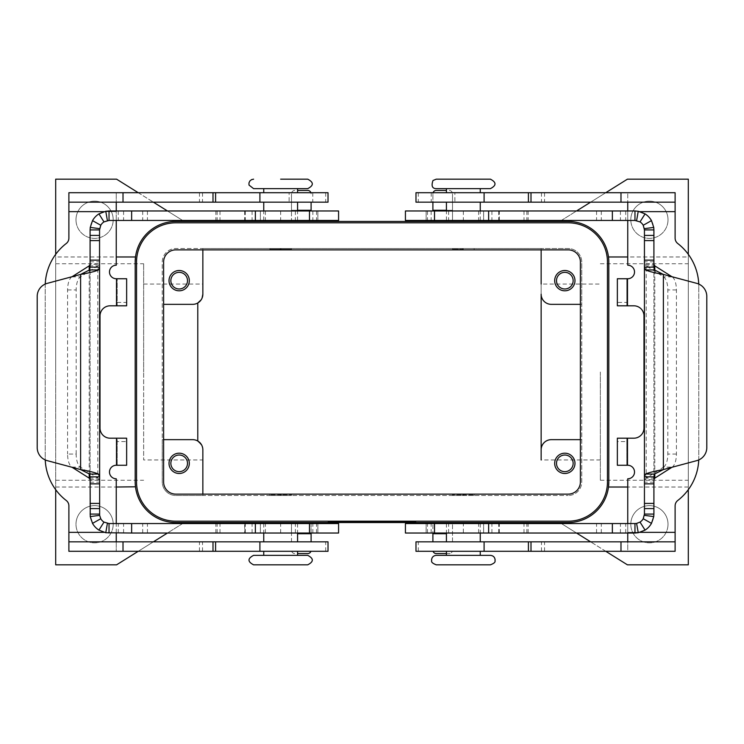 <?xml version="1.0" encoding="UTF-8"?>
<svg xmlns="http://www.w3.org/2000/svg" width="744" height="744" viewBox="0 0 744 744"><rect width="100%" height="100%" fill="white"/><g stroke="black" fill="none" stroke-linecap="round" stroke-linejoin="round"><path stroke-width="0.56" stroke-dasharray="3.72 2.79" d="M490.408 188.641L436.272 188.641M490.408 179.174L436.272 179.174M490.408 555.359L436.272 555.359M253.592 188.641L307.728 188.641M253.592 564.826L307.728 564.826M253.592 555.359L307.728 555.359M325.705 192.705L325.705 202.173L328.02 202.173L328.02 192.705L68.885 192.705L68.885 238.145A6.77 6.77 0 0 1 66.253 243.502A54.126 54.126 0 0 0 45.207 286.347L45.207 457.653L45.207 286.347A54.126 54.126 0 0 1 45.254 284.059M325.705 202.173L116.25 202.173L116.25 192.705L116.25 265.208A6.77 6.77 0 0 0 109.48 271.978A6.77 6.77 0 0 0 116.25 278.74L126.647 278.74L126.647 305.803L117.18 305.803L117.18 278.74L117.18 305.803L110.159 305.803A10.146 10.146 0 0 0 100.012 315.958L100.012 428.042A10.146 10.146 0 0 0 110.159 438.197L126.647 438.197L126.647 465.26L116.25 465.26A6.77 6.77 0 0 0 109.48 472.022A6.77 6.77 0 0 0 116.25 478.792L116.25 551.295L116.25 541.827L68.885 541.827M289.118 192.705L312.796 192.705L289.118 192.705L289.118 202.173L312.796 202.173L289.118 202.173M312.796 192.705L312.796 202.173M454.882 192.705L431.204 192.705L454.882 192.705L454.882 202.173L431.204 202.173L454.882 202.173M431.204 192.705L431.204 202.173M75.99 219.768A18.609 18.609 0 0 1 94.6 201.159A18.609 18.609 0 0 1 113.2 219.768A18.609 18.609 0 0 0 94.6 201.159A18.609 18.609 0 0 0 75.99 219.768A18.609 18.609 0 0 0 94.6 238.378A18.609 18.609 0 0 0 113.2 219.768A18.609 18.609 0 0 1 94.6 238.378A18.609 18.609 0 0 1 75.99 219.768M113.2 524.232A18.609 18.609 0 0 0 94.6 505.622A18.609 18.609 0 0 0 75.99 524.232A18.609 18.609 0 0 1 94.6 505.622A18.609 18.609 0 0 1 113.2 524.232A18.609 18.609 0 0 1 94.6 542.841A18.609 18.609 0 0 1 75.99 524.232A18.609 18.609 0 0 0 94.6 542.841A18.609 18.609 0 0 0 113.2 524.232M668.01 524.232A18.609 18.609 0 0 0 649.4 505.622A18.609 18.609 0 0 0 630.8 524.232A18.609 18.609 0 0 1 649.4 505.622A18.609 18.609 0 0 1 668.01 524.232A18.609 18.609 0 0 1 649.4 542.841A18.609 18.609 0 0 1 630.8 524.232A18.609 18.609 0 0 0 649.4 542.841A18.609 18.609 0 0 0 668.01 524.232M668.01 219.768A18.609 18.609 0 0 0 649.4 201.159A18.609 18.609 0 0 0 630.8 219.768A18.609 18.609 0 0 1 649.4 201.159A18.609 18.609 0 0 1 668.01 219.768A18.609 18.609 0 0 1 649.4 238.378A18.609 18.609 0 0 1 630.8 219.768A18.609 18.609 0 0 0 649.4 238.378A18.609 18.609 0 0 0 668.01 219.768M325.705 551.295L325.705 541.827L328.02 541.827L328.02 551.295L68.885 551.295L68.885 505.855A6.77 6.77 0 0 0 66.253 500.498A54.126 54.126 0 0 1 45.207 457.653A54.126 54.126 0 0 0 45.254 459.941M463.345 249.203L452.51 249.203L463.345 249.203M462.666 249.203L463.345 248.524L452.51 248.524L474.17 248.524L463.345 248.524L464.014 249.203M463.345 202.173L446.428 202.173L463.345 202.173M480.252 220.782L446.428 220.782M463.345 192.705L446.428 192.705L463.345 192.705M463.345 221.461L453.189 221.461L463.345 221.461M462.666 494.797L474.17 494.797L462.666 494.797L463.345 495.476L452.51 495.476L474.17 495.476L463.345 495.476L464.014 494.797L452.51 494.797L464.014 494.797M480.252 523.218L446.428 523.218M463.345 541.827L446.428 541.827L463.345 541.827M463.345 551.295L446.428 551.295L463.345 551.295M463.345 522.539L453.189 522.539L463.345 522.539M279.986 249.203L269.83 249.203L280.655 249.203L279.986 249.203L280.655 248.524L291.49 248.524L269.83 248.524L280.655 248.524L281.334 249.203L280.655 249.203L291.49 249.203L281.334 249.203M263.748 220.782L297.572 220.782M280.655 202.173L297.572 202.173L280.655 202.173M280.655 192.705L297.572 192.705L280.655 192.705M280.655 221.461L290.811 221.461L280.655 221.461M281.334 494.797L269.83 494.797L281.334 494.797L280.655 495.476L291.49 495.476L269.83 495.476L280.655 495.476L279.986 494.797L291.49 494.797L279.986 494.797M263.748 523.218L297.572 523.218M280.655 541.827L297.572 541.827L280.655 541.827M280.655 551.295L297.572 551.295L280.655 551.295M280.655 522.539L290.811 522.539L280.655 522.539M556.503 280.655A8.323 8.323 0 0 1 564.826 272.341A8.323 8.323 0 0 1 573.15 280.655A8.323 8.323 0 0 1 564.826 288.979A8.323 8.323 0 0 1 556.503 280.655M554.68 280.655A10.146 10.146 0 0 0 564.826 290.811A10.146 10.146 0 0 0 574.982 280.655A10.146 10.146 0 0 0 564.826 270.509A10.146 10.146 0 0 0 554.68 280.655M187.497 463.345A8.323 8.323 0 0 1 179.174 471.659A8.323 8.323 0 0 1 170.85 463.345A8.323 8.323 0 0 1 179.174 455.021A8.323 8.323 0 0 1 187.497 463.345M189.32 463.345A10.146 10.146 0 0 0 179.174 453.189A10.146 10.146 0 0 0 169.018 463.345A10.146 10.146 0 0 0 179.174 473.491A10.146 10.146 0 0 0 189.32 463.345M170.85 280.655A8.323 8.323 0 0 1 179.174 272.341A8.323 8.323 0 0 1 187.497 280.655A8.323 8.323 0 0 1 179.174 288.979A8.323 8.323 0 0 1 170.85 280.655M189.32 280.655A10.146 10.146 0 0 0 179.174 270.509A10.146 10.146 0 0 0 169.018 280.655A10.146 10.146 0 0 0 179.174 290.811A10.146 10.146 0 0 0 189.32 280.655M573.15 463.345A8.323 8.323 0 0 1 564.826 471.659A8.323 8.323 0 0 1 556.503 463.345A8.323 8.323 0 0 1 564.826 455.021A8.323 8.323 0 0 1 573.15 463.345M554.68 463.345A10.146 10.146 0 0 0 564.826 473.491A10.146 10.146 0 0 0 574.982 463.345A10.146 10.146 0 0 0 564.826 453.189A10.146 10.146 0 0 0 554.68 463.345M688.302 256.978L688.302 487.022L688.302 256.978L627.75 256.978M608.694 258.968L608.49 256.978M608.806 481.945L608.806 262.055L608.806 481.945A40.595 40.595 0 0 1 568.211 522.539L175.789 522.539A40.595 40.595 0 0 1 135.194 481.945L135.194 262.055A40.595 40.595 0 0 1 175.789 221.461L568.211 221.461A40.595 40.595 0 0 1 608.806 262.055L608.806 481.945M688.302 487.022L627.75 487.022M55.698 256.978L55.698 487.022L55.698 256.978L116.25 256.978M55.698 487.022L116.25 487.022M135.306 485.032L135.51 487.022M600.352 372L600.352 480.252L600.352 372M688.302 372L688.302 480.252L688.302 372M198.676 441.601L197.774 441.015A10.146 10.146 0 0 0 192.705 439.658L162.257 439.658L162.257 262.055A13.532 13.532 0 0 1 175.789 248.524L202.852 248.524L202.852 249.872L202.852 248.524L541.148 248.524L541.148 249.872L541.148 248.524L568.211 248.524A13.532 13.532 0 0 1 581.743 262.055L581.743 304.343L551.295 304.343A10.146 10.146 0 0 1 541.148 294.196L541.148 372L541.148 284.041L600.352 284.041M202.284 446.465L202.656 447.804M202.852 459.959L202.852 449.804L202.852 459.959L143.648 459.959L143.648 372L143.648 459.959M198.676 302.399L197.774 302.985L197.774 441.015A10.146 10.146 0 0 1 202.852 449.804M55.698 372L55.698 263.748L55.698 372M143.648 372L143.648 263.748L143.648 372M383.839 522.539L383.839 521.87L393.985 521.87L383.839 521.87L383.839 522.539L386.378 522.539L383.839 522.539M393.139 522.539L386.378 522.539L393.985 522.539L393.139 522.539L393.139 521.87L393.139 522.539M391.456 522.539L387.224 522.539L391.456 522.539L387.224 522.539L387.224 521.87L387.224 522.539L393.985 522.539L391.456 522.539L391.456 521.87L391.456 522.539M387.224 522.539L387.224 521.87L387.224 522.539M353.391 522.539L353.391 521.87L350.015 521.87L353.391 521.87L353.391 522.539L350.015 522.539L350.015 521.87L350.015 522.539L353.391 522.539M331.406 521.87L412.594 521.87L331.406 521.87L331.406 522.539L415.98 521.87L328.02 521.87L380.454 521.87L363.546 521.87L372 521.87L372 522.539L412.594 522.539L412.594 521.87M412.594 522.539L331.406 522.539M328.02 522.539L415.98 522.539L328.02 522.539L328.02 521.87M372 522.539L372 521.87L372 522.539L366.922 522.539L366.922 521.87L366.922 522.539L363.546 522.539L363.546 521.87L363.546 522.539L372 522.539L372 521.87L372 522.539L380.454 522.539L380.454 521.87L380.454 522.539L372 522.539M415.98 522.539L415.98 521.87M357.622 522.539L356.776 522.539L356.776 521.87L373.693 521.87L356.776 521.87L356.776 522.539L373.693 522.539L357.622 522.539L357.622 521.87M360.161 522.539L360.161 521.87L360.161 522.539M377.078 522.539L377.078 521.87L377.078 522.539M117.18 441.573L117.18 465.26L117.18 438.197L117.18 441.573L126.647 441.573M163.606 304.343L192.705 304.343A10.146 10.146 0 0 0 202.852 294.196L202.852 284.041L143.648 284.041M202.284 297.535L202.656 296.196M197.774 302.985L197.774 372L197.774 302.985M135.25 484.074L135.213 483.126M580.394 304.343L581.743 304.343L581.743 439.658L551.295 439.658A10.146 10.146 0 0 0 541.148 449.804M163.606 439.658L162.257 439.658L162.257 481.945A13.532 13.532 0 0 0 175.789 495.476L568.211 495.476L202.852 495.476L202.852 494.128L202.852 495.476L175.789 495.476A13.532 13.532 0 0 1 162.257 481.945L162.257 262.055A13.532 13.532 0 0 1 175.789 248.524L568.211 248.524A13.532 13.532 0 0 1 581.743 262.055L581.743 481.945A13.532 13.532 0 0 1 568.211 495.476A13.532 13.532 0 0 0 581.743 481.945L581.743 439.658L580.394 439.658M541.148 495.476L541.148 494.128L541.148 495.476M600.352 459.959L541.148 459.959L541.148 284.041M325.705 541.827L116.25 541.827M116.25 533.029L116.25 523.553M68.885 211.649L116.25 211.649L116.25 220.447M104.011 211.649L116.25 211.649L116.25 210.971M310.927 551.295L291.667 551.295A3.385 3.385 0 0 0 294.866 553.582A3.385 3.385 0 0 1 291.667 551.295L310.927 551.295A3.385 3.385 0 0 1 307.728 553.582L297.572 553.582M280.655 523.218L270.509 523.218L280.655 523.218M280.655 555.359L263.748 555.359L280.655 555.359M280.655 220.782L290.811 220.782L280.655 220.782M280.655 188.641L263.748 188.641L280.655 188.641M463.345 523.218L453.189 523.218L463.345 523.218M463.345 555.359L480.252 555.359L463.345 555.359M311.104 541.827L291.49 541.827L291.49 533.708L291.49 541.827L311.104 541.827L311.104 523.553L109.033 523.553A9.477 9.477 0 0 1 99.556 514.085L99.556 479.741L97.78 478.141L89.196 478.141M463.345 220.782L473.491 220.782L463.345 220.782M463.345 188.641L480.252 188.641L463.345 188.641M568.211 222.809A39.246 39.246 0 0 1 607.457 262.055L607.457 481.945A39.246 39.246 0 0 1 568.211 521.191L175.789 521.191A39.246 39.246 0 0 1 136.543 481.945L136.543 262.055A39.246 39.246 0 0 1 175.789 222.809L568.211 222.809M163.606 262.055L163.606 481.945A12.183 12.183 0 0 0 175.789 494.128L568.211 494.128A12.183 12.183 0 0 0 580.394 481.945L580.394 262.055A12.183 12.183 0 0 0 568.211 249.872L175.789 249.872A12.183 12.183 0 0 0 163.606 262.055M135.194 262.028L135.213 260.763M135.241 260.028L135.315 258.949M135.362 258.391L135.51 256.978M138.235 192.705L153.394 202.173M167.465 210.971L182.624 220.447M55.698 489.673L55.698 254.327M182.624 523.553L167.465 533.029M153.394 541.827L138.235 551.295M605.765 551.295L590.606 541.827M576.535 533.029L561.376 523.553M688.302 254.327L688.302 489.673M561.376 220.447L576.535 210.971M590.606 202.173L605.765 192.705M184.242 522.539L116.585 564.826L55.698 564.826L55.698 179.174L116.585 179.174L184.242 221.461M559.758 221.461L627.415 179.174L688.302 179.174L688.302 564.826L627.415 564.826L559.758 522.539M617.353 438.197L626.82 438.197L626.82 465.26L626.82 438.197L633.841 438.197A10.146 10.146 0 0 0 643.988 428.042L643.988 315.958A10.146 10.146 0 0 0 633.841 305.803L626.82 305.803L626.82 278.74L627.75 278.74A6.77 6.77 0 0 0 634.52 271.978A6.77 6.77 0 0 0 627.75 265.208L627.75 192.705L627.75 202.173L675.115 202.173M626.82 302.427L626.82 278.74L617.353 278.74L617.353 305.803L626.82 305.803L626.82 302.427L617.353 302.427M415.98 192.705L675.115 192.705L675.115 238.145A6.77 6.77 0 0 0 677.747 243.502A54.126 54.126 0 0 1 698.793 286.347A54.126 54.126 0 0 0 698.746 284.059M627.75 210.971L627.75 220.447M415.98 202.173L627.75 202.173M698.746 459.941A54.126 54.126 0 0 0 698.793 457.653L698.793 286.347L698.793 457.653A54.126 54.126 0 0 1 677.747 500.498A6.77 6.77 0 0 0 675.115 505.855L675.115 551.295L627.75 551.295L627.75 478.792A6.77 6.77 0 0 0 634.52 472.022A6.77 6.77 0 0 0 627.75 465.26L617.353 465.26L617.353 441.573L626.82 441.573M675.115 532.351L627.75 532.351L627.75 523.553M675.115 541.827L415.98 541.827M639.989 532.351L627.75 532.351L627.75 533.029M452.51 541.827L432.896 541.827L452.51 541.827L452.51 523.553L452.51 541.827M415.98 551.295L627.75 551.295L627.75 541.827M446.428 553.582L449.134 553.582A3.385 3.385 0 0 0 452.333 551.295L433.073 551.295A3.385 3.385 0 0 0 436.272 553.582L449.134 553.582A3.385 3.385 0 0 0 452.333 551.295L433.073 551.295M68.885 202.173L116.25 202.173M89.196 265.859L97.78 265.859L99.556 264.26L90.089 264.26L90.089 514.085A18.944 18.944 0 0 0 109.033 533.029L311.104 533.029L311.104 523.553L244.683 523.553L244.683 533.029L338.576 533.029M291.49 533.029L291.49 523.553L291.49 533.029M338.576 523.553L244.683 523.553M311.104 533.029L244.683 533.029M260.363 533.029L260.363 523.553L260.363 533.029M317.874 533.029L317.874 523.553L317.874 533.029M90.089 479.741L99.556 479.741L99.556 229.915A9.477 9.477 0 0 1 109.033 220.447L338.576 220.447M90.089 476.848L90.089 267.152M90.089 264.26L90.089 229.915A18.944 18.944 0 0 1 109.033 210.971L291.49 210.971L291.49 220.447L291.49 210.292L291.49 210.971L317.874 210.971L244.683 210.971L338.576 210.971M80.612 469.576L47.225 460.638A13.532 13.532 0 0 1 37.2 447.562L37.2 296.438A13.532 13.532 0 0 1 47.225 283.362L80.612 274.424L80.612 469.576M311.104 210.971L311.104 202.173M310.927 192.705A3.385 3.385 0 0 1 311.104 193.803A3.385 3.385 0 0 0 307.728 190.418L294.866 190.418A3.385 3.385 0 0 0 291.49 193.803A3.385 3.385 0 0 1 294.866 190.418L297.572 190.418M311.104 210.292L291.49 210.292L291.49 193.803L291.49 210.292L297.572 210.292M317.874 210.971L317.874 220.447L317.874 210.971M260.363 210.971L260.363 220.447L260.363 210.971M76.167 454.054L76.167 289.946A13.532 5.72 -90 0 1 80.408 276.88L97.78 265.859L97.78 478.141L80.408 467.12A13.532 5.72 90 0 1 76.167 454.054L67.583 454.054A13.532 5.72 -90 0 0 71.824 467.12L72.094 467.297M72.094 276.703L71.824 276.88A13.532 5.72 90 0 0 67.583 289.946L67.583 454.054M432.896 541.827L432.896 523.553L432.896 533.029L463.345 533.029L463.345 523.553L634.967 523.553A9.477 9.477 0 0 0 644.444 514.085L644.444 479.741L653.911 479.741L653.911 229.915A18.944 18.944 0 0 0 634.967 210.971L405.424 210.971M463.345 523.553L405.424 523.553M653.911 479.741L653.911 514.085A18.944 18.944 0 0 1 634.967 533.029L463.345 533.029M432.896 533.029L405.424 533.029M483.637 533.029L483.637 523.553L483.637 533.029M426.126 533.029L426.126 523.553L426.126 533.029M653.911 267.152L653.911 476.848M654.804 478.141L646.22 478.141L644.444 479.741L644.444 264.26L646.22 265.859L654.804 265.859M405.424 220.447L634.967 220.447A9.477 9.477 0 0 1 644.444 229.915L644.444 264.26L653.911 264.26M446.428 210.292L452.51 210.292L452.51 220.447L452.51 193.803L452.51 210.292L432.896 210.292L432.896 193.803L432.896 202.173M432.896 210.971L432.896 210.292M433.073 192.705A3.385 3.385 0 0 0 432.896 193.803A3.385 3.385 0 0 1 436.272 190.418L449.134 190.418A3.385 3.385 0 0 1 452.51 193.803A3.385 3.385 0 0 0 449.134 190.418L446.428 190.418M426.126 210.971L426.126 220.447L426.126 210.971M483.637 210.971L483.637 220.447L483.637 210.971M671.906 467.297L672.176 467.12A13.532 5.72 -90 0 0 676.417 454.054L676.417 289.946A13.532 5.72 90 0 0 672.176 276.88L671.906 276.703M663.592 467.12A13.532 5.72 90 0 0 667.833 454.054L667.833 289.946A13.532 5.72 -90 0 0 663.592 276.88L646.22 265.859L646.22 478.141L663.592 467.12L672.176 467.12M663.388 274.424L696.775 283.362A13.532 13.532 0 0 1 706.8 296.438L706.8 447.562A13.532 13.532 0 0 1 696.775 460.638L663.388 469.576L663.388 274.424M117.18 302.427L126.647 302.427M202.517 192.705L202.517 202.173M199.466 192.705L199.466 202.173M104.011 532.351L68.885 532.351M386.378 522.539L386.378 521.87L386.378 522.539M392.302 522.539L392.302 521.87L392.302 522.539M371.154 522.539L371.154 521.87M372.846 522.539L372.846 521.87M377.413 522.539L377.413 521.87M366.587 522.539L366.587 521.87M116.501 438.197L116.501 465.26M199.466 551.295L199.466 541.827M202.517 551.295L202.517 541.827M123.011 192.705L123.011 202.173M116.501 278.74L116.501 305.803M123.011 551.295L123.011 541.827M627.499 305.803L627.499 278.74M639.989 211.649L675.115 211.649M418.295 192.705L418.295 202.173M541.483 192.705L541.483 202.173M544.534 192.705L544.534 202.173M620.989 192.705L620.989 202.173M627.499 465.26L627.499 438.197M418.295 551.295L418.295 541.827M541.483 551.295L541.483 541.827M544.534 551.295L544.534 541.827M620.989 551.295L620.989 541.827M297.572 533.708L311.104 533.708M295.396 533.029L295.396 523.553M252.095 533.029L252.095 523.553M244.888 533.029L244.888 523.553M245.278 533.029L245.278 523.553M265.376 533.029L265.376 523.553M312.861 533.029L312.861 523.553M316.516 533.029L316.516 523.553M280.655 533.029L280.655 523.553M220.001 533.029L220.001 523.553M217.136 533.029L217.136 523.553M215.872 533.029L215.872 523.553M147.442 533.029L147.442 523.553M142.69 533.029L142.69 523.553M123.588 533.029L123.588 523.553M118.277 533.029L118.277 523.553M90.089 483.86L99.556 483.86M90.089 482.233L99.556 482.233M295.396 210.971L295.396 220.447M252.095 210.971L252.095 220.447M118.277 210.971L118.277 220.447M90.089 260.14L99.556 260.14M123.588 210.971L123.588 220.447M142.69 210.971L142.69 220.447M147.442 210.971L147.442 220.447M215.872 210.971L215.872 220.447M217.136 210.971L217.136 220.447M220.001 210.971L220.001 220.447M280.655 210.971L280.655 220.447M90.089 261.767L99.556 261.767M316.516 210.971L316.516 220.447M312.861 210.971L312.861 220.447M265.376 210.971L265.376 220.447M245.278 210.971L245.278 220.447M244.888 210.971L244.888 220.447M71.824 467.12L80.408 467.12M67.583 289.946L76.167 289.946M71.824 276.88L80.408 276.88M89.196 473.723L89.196 270.277M432.896 533.708L446.428 533.708M448.604 533.029L448.604 523.553M491.905 533.029L491.905 523.553M499.112 533.029L499.112 523.553M498.722 533.029L498.722 523.553M478.625 533.029L478.625 523.553M431.139 533.029L431.139 523.553M427.484 533.029L427.484 523.553M653.911 482.233L644.444 482.233M654.804 270.277L654.804 473.723M653.911 260.14L644.444 260.14M625.723 210.971L625.723 220.447M653.911 261.767L644.444 261.767M448.604 210.971L448.604 220.447M620.412 210.971L620.412 220.447M601.31 210.971L601.31 220.447M596.558 210.971L596.558 220.447M528.128 210.971L528.128 220.447M526.864 210.971L526.864 220.447M523.999 210.971L523.999 220.447M463.345 210.971L463.345 220.447M427.484 210.971L427.484 220.447M431.139 210.971L431.139 220.447M478.625 210.971L478.625 220.447M498.722 210.971L498.722 220.447M499.112 210.971L499.112 220.447M491.905 210.971L491.905 220.447M676.417 454.054L667.833 454.054M672.176 276.88L663.592 276.88M676.417 289.946L667.833 289.946M653.911 483.86L644.444 483.86M625.723 533.029L625.723 523.553M620.412 533.029L620.412 523.553M601.31 533.029L601.31 523.553M596.558 533.029L596.558 523.553M528.128 533.029L528.128 523.553M526.864 533.029L526.864 523.553M523.999 533.029L523.999 523.553M452.51 249.203L452.51 248.524M446.428 220.447L446.428 210.971M452.51 494.797L452.51 495.476M446.428 523.553L446.428 533.029M291.49 249.203L291.49 248.524M263.748 220.447L263.748 210.971M291.49 494.797L291.49 495.476M263.748 523.553L263.748 533.029M600.352 480.252L688.302 480.252M55.698 263.748L143.648 263.748M393.985 522.539L393.985 521.87M373.693 522.539L373.693 521.87M244.683 210.971L244.683 220.447M499.317 533.029L499.317 523.553M499.317 220.447L499.317 210.971M600.352 263.748L688.302 263.748M474.17 494.797L474.17 495.476M480.252 220.447L480.252 210.971M269.83 249.203L269.83 248.524M474.17 249.203L474.17 248.524M297.572 523.553L297.572 533.029M480.252 523.553L480.252 533.029M269.83 494.797L269.83 495.476M297.572 220.447L297.572 210.971M55.698 480.252L143.648 480.252"/><path stroke-width="1.12" d="M436.272 188.641L490.408 188.641C496.518 185.488 496.518 182.327 490.408 179.174L436.272 179.174L432.999 180.494C431.139 185.87 432.227 188.585 436.272 188.641M436.272 564.826L463.345 564.826L436.272 564.826C429.632 562.297 432.227 560.706 431.539 560.092C431.818 557.219 433.399 555.638 436.272 555.359L490.408 555.359C493.281 555.638 494.862 557.219 495.141 560.092C494.453 560.706 497.048 562.297 490.408 564.826L463.345 564.826L490.408 564.826M280.655 179.174L307.728 179.174L280.655 179.174M307.728 179.174C313.838 182.327 313.838 185.488 307.728 188.641L253.592 188.641L249.008 185.07L248.961 182.931L249.863 180.997L251.528 179.648L253.592 179.174M307.728 564.826L253.592 564.826C247.482 561.674 247.482 558.511 253.592 555.359L307.728 555.359C313.838 558.511 313.838 561.674 307.728 564.826M45.254 284.059A54.126 54.126 0 0 1 66.253 243.502A6.77 6.77 0 0 0 68.885 238.145L68.885 202.173L328.02 202.173L328.02 192.705L259.907 192.705L259.907 202.173M259.907 541.827L328.02 541.827L328.02 551.295L259.907 551.295L259.907 541.827L68.885 541.827L68.885 551.295L259.907 551.295M446.428 220.447L480.252 220.447M116.25 523.553L116.25 478.792A6.77 6.77 0 0 1 109.48 472.022A6.77 6.77 0 0 1 116.25 465.26L126.647 465.26L126.647 438.197L110.159 438.197A10.146 10.146 0 0 1 100.012 428.042L100.012 315.958A10.146 10.146 0 0 1 110.159 305.803L126.647 305.803L126.647 278.74L116.25 278.74A6.77 6.77 0 0 1 109.48 271.978A6.77 6.77 0 0 1 116.25 265.208L116.25 220.447M446.428 523.553L480.252 523.553M297.572 220.447L263.748 220.447M297.572 523.553L263.748 523.553M573.15 280.655A8.323 8.323 0 0 0 564.826 272.341A8.323 8.323 0 0 0 556.503 280.655A8.323 8.323 0 0 0 564.826 288.979A8.323 8.323 0 0 0 573.15 280.655M574.982 280.655A10.146 10.146 0 0 1 564.826 290.811A10.146 10.146 0 0 1 554.68 280.655A10.146 10.146 0 0 1 564.826 270.509A10.146 10.146 0 0 1 574.982 280.655M170.85 463.345A8.323 8.323 0 0 0 179.174 471.659A8.323 8.323 0 0 0 187.497 463.345A8.323 8.323 0 0 0 179.174 455.021A8.323 8.323 0 0 0 170.85 463.345M169.018 463.345A10.146 10.146 0 0 1 179.174 453.189A10.146 10.146 0 0 1 189.32 463.345A10.146 10.146 0 0 1 179.174 473.491A10.146 10.146 0 0 1 169.018 463.345M187.497 280.655A8.323 8.323 0 0 0 179.174 272.341A8.323 8.323 0 0 0 170.85 280.655A8.323 8.323 0 0 0 179.174 288.979A8.323 8.323 0 0 0 187.497 280.655M169.018 280.655A10.146 10.146 0 0 1 179.174 270.509A10.146 10.146 0 0 1 189.32 280.655A10.146 10.146 0 0 1 179.174 290.811A10.146 10.146 0 0 1 169.018 280.655M556.503 463.345A8.323 8.323 0 0 0 564.826 471.659A8.323 8.323 0 0 0 573.15 463.345A8.323 8.323 0 0 0 564.826 455.021A8.323 8.323 0 0 0 556.503 463.345M574.982 463.345A10.146 10.146 0 0 1 564.826 473.491A10.146 10.146 0 0 1 554.68 463.345A10.146 10.146 0 0 1 564.826 453.189A10.146 10.146 0 0 1 574.982 463.345M627.75 256.978L608.49 256.978L608.555 257.508M608.601 258.01L608.694 258.968M627.75 487.022L608.49 487.022L608.806 481.945L608.629 485.758M116.25 487.022L135.482 486.799M135.213 483.126L135.306 485.032M116.25 256.978L135.51 256.978L135.194 262.028M541.148 284.041L541.148 249.872L541.148 284.041M201.131 299.841L197.774 302.985L197.774 441.015L201.131 444.159M201.624 444.968L198.676 441.601M202.656 447.804L202.07 445.898M202.852 449.804L202.852 494.128L202.852 449.804A10.146 10.146 0 0 0 192.705 439.658L163.606 439.658M568.211 522.539L175.789 522.539A40.595 40.595 0 0 1 135.194 481.945L135.194 262.055A40.595 40.595 0 0 1 175.789 221.461L568.211 221.461A40.595 40.595 0 0 1 608.806 262.055L608.806 481.945A40.595 40.595 0 0 1 568.211 522.539M68.885 202.173L68.885 192.705L259.907 192.705M202.852 284.041L202.852 249.872L202.852 294.196L202.07 298.102M200.806 300.306L200.21 301.022M199.783 301.469L198.676 302.399M202.656 296.196L202.852 294.196A10.146 10.146 0 0 1 192.705 304.343L163.606 304.343M135.473 486.697L135.25 484.074M608.592 486.139L608.49 487.022M580.394 439.658L551.295 439.658A10.146 10.146 0 0 0 541.148 449.804L541.148 294.196A10.146 10.146 0 0 0 551.295 304.343L580.394 304.343M541.148 449.804L541.148 459.959M45.254 459.941A54.126 54.126 0 0 0 66.253 500.498A6.77 6.77 0 0 1 68.885 505.855L68.885 541.827M116.25 210.971L116.25 202.173M116.25 541.827L116.25 533.029M607.457 262.055A39.246 39.246 0 0 0 568.211 222.809L175.789 222.809A39.246 39.246 0 0 0 136.543 262.055L136.543 481.945A39.246 39.246 0 0 0 175.789 521.191L568.211 521.191A39.246 39.246 0 0 0 607.457 481.945L607.457 262.055M163.606 481.945L163.606 262.055A12.183 12.183 0 0 1 175.789 249.872L568.211 249.872A12.183 12.183 0 0 1 580.394 262.055L580.394 481.945A12.183 12.183 0 0 1 568.211 494.128L175.789 494.128A12.183 12.183 0 0 1 163.606 481.945M135.213 260.763L135.241 260.028M55.698 254.327L55.698 179.174L116.585 179.174L138.235 192.705M153.394 202.173L167.465 210.971M182.624 220.447L184.242 221.461M138.235 551.295L116.585 564.826L55.698 564.826L55.698 489.673M184.242 522.539L182.624 523.553M167.465 533.029L153.394 541.827M688.302 489.673L688.302 564.826L627.415 564.826L605.765 551.295M590.606 541.827L576.535 533.029M561.376 523.553L559.758 522.539M605.765 192.705L627.415 179.174L688.302 179.174L688.302 254.327M559.758 221.461L561.376 220.447M576.535 210.971L590.606 202.173M627.75 220.447L627.75 265.208A6.77 6.77 0 0 1 634.52 271.978A6.77 6.77 0 0 1 627.75 278.74L617.353 278.74L617.353 305.803L633.841 305.803A10.146 10.146 0 0 1 643.988 315.958L643.988 428.042A10.146 10.146 0 0 1 633.841 438.197L617.353 438.197L617.353 465.26L627.75 465.26A6.77 6.77 0 0 1 634.52 472.022A6.77 6.77 0 0 1 627.75 478.792L627.75 523.553M627.75 202.173L627.75 210.971M698.746 284.059A54.126 54.126 0 0 0 677.747 243.502A6.77 6.77 0 0 1 675.115 238.145L675.115 202.173L415.98 202.173L415.98 192.705L415.98 202.173M675.115 202.173L675.115 192.705L415.98 192.705M698.746 459.941A54.126 54.126 0 0 1 677.747 500.498A6.77 6.77 0 0 0 675.115 505.855L675.115 541.827L415.98 541.827L415.98 551.295L415.98 541.827M627.75 533.029L627.75 541.827M675.115 541.827L675.115 551.295L415.98 551.295M617.353 441.573L617.353 438.197M297.572 553.582L307.728 553.582A3.385 3.385 0 0 0 310.927 551.295M311.104 541.827L311.104 533.029M98.441 269.942C95.139 271.43 89.187 272.927 80.612 274.424L80.612 469.576L89.531 474.058L98.441 474.058C95.139 472.57 89.187 471.073 80.612 469.576L47.225 460.638A13.532 13.532 0 0 1 37.2 447.562L37.2 296.438A13.532 13.532 0 0 1 47.225 283.362L80.612 274.424L89.531 269.942L98.441 269.942L99.556 267.152L99.556 229.915L90.089 229.915L90.089 267.152L99.556 267.152L99.64 515.341L90.257 516.587L92.526 523.376A18.944 18.944 0 0 0 98.933 530.109L105.76 532.741L131.642 533.029L131.642 523.553L338.576 523.553L338.576 533.029L131.642 533.029M99.64 515.341L100.775 518.726A9.477 9.477 0 0 0 103.983 522.102L109.033 523.553L131.642 523.553M90.257 516.587L90.089 476.848L99.556 476.848L98.441 474.058M109.033 523.553L109.033 533.029M72.094 467.297L89.196 478.141L90.089 479.741M89.531 474.058L90.089 476.848M89.531 269.942L90.089 267.152M109.033 220.447L338.576 220.447L338.576 210.971L109.033 210.971L109.033 220.447L103.983 221.898A9.477 9.477 0 0 0 100.775 225.274L99.556 229.915M90.089 229.915L90.257 227.413L92.526 220.624A18.944 18.944 0 0 1 98.933 213.891L105.76 211.259L109.033 210.971M311.104 210.971L311.104 202.173M297.572 190.418L307.728 190.418A3.385 3.385 0 0 1 310.927 192.705M90.089 264.26L89.196 265.859L72.094 276.703M90.089 514.085L99.556 514.085M446.428 553.582L436.272 553.582A3.385 3.385 0 0 1 433.073 551.295M432.896 533.029L432.896 541.827M612.359 533.029L634.967 533.029L634.967 523.553L405.424 523.553L405.424 533.029L612.359 533.029L612.359 523.553M634.967 523.553L636.604 523.413L638.24 532.741L634.967 533.029M636.604 523.413L640.017 522.102A9.477 9.477 0 0 0 643.225 518.726L644.444 514.085L653.911 514.085L653.744 516.587L651.474 523.376A18.944 18.944 0 0 1 645.067 530.109L638.24 532.741M653.911 229.915L653.911 267.152L644.444 267.152L644.444 229.915L643.225 225.274A9.477 9.477 0 0 0 640.017 221.898L634.967 220.447L634.967 210.971L638.24 211.259L645.067 213.891A18.944 18.944 0 0 1 651.474 220.624L653.744 227.413L653.911 229.915L644.444 229.915M653.911 514.085L653.911 476.848L654.469 474.058L663.388 469.576C654.813 471.073 648.861 472.57 645.559 474.058L644.444 476.848L644.444 267.152L645.559 269.942C648.861 271.43 654.813 272.927 663.388 274.424L654.469 269.942L653.911 267.152M653.911 479.741L654.804 478.141L671.906 467.297M653.911 476.848L644.444 476.848L644.444 514.085M671.906 276.703L654.804 265.859L653.911 264.26M634.967 220.447L405.424 220.447L405.424 210.971L634.967 210.971M432.896 202.173L432.896 210.971M446.428 190.418L436.272 190.418A3.385 3.385 0 0 0 433.073 192.705M706.8 447.562A13.532 13.532 0 0 1 696.775 460.638L663.388 469.576L663.388 274.424L696.775 283.362A13.532 13.532 0 0 1 706.8 296.438L706.8 447.562M215.593 192.705L215.593 202.173M68.885 532.351L104.011 532.351M116.501 465.26L116.501 438.197M116.501 305.803L116.501 278.74M104.011 211.649L68.885 211.649M123.011 192.705L123.011 202.173M123.011 551.295L123.011 541.827M212.998 551.295L212.998 541.827M212.998 192.705L212.998 202.173M215.593 551.295L215.593 541.827M627.499 278.74L627.499 305.803M675.115 211.649L639.989 211.649M620.989 192.705L620.989 202.173M531.002 192.705L531.002 202.173M528.407 192.705L528.407 202.173M484.093 192.705L484.093 202.173M627.499 438.197L627.499 465.26M639.989 532.351L675.115 532.351M620.989 551.295L620.989 541.827M531.002 551.295L531.002 541.827M528.407 551.295L528.407 541.827M484.093 551.295L484.093 541.827M311.104 533.708L297.572 533.708M100.775 518.726L92.526 523.376M309.485 533.029L309.485 523.553M255.359 533.029L255.359 523.553M107.396 523.413L105.76 532.741M90.089 260.14L99.556 260.14M90.089 240.591L99.556 240.591M90.089 235.402L99.556 235.402M99.64 228.659L90.257 227.413M297.572 210.292L311.104 210.292M309.485 210.971L309.485 220.447M100.775 225.274L92.526 220.624M103.983 221.898L98.933 213.891M107.396 220.587L105.76 211.259M131.642 210.971L131.642 220.447M255.359 210.971L255.359 220.447M90.089 483.86L99.556 483.86M90.089 508.598L99.556 508.598M90.089 503.409L99.556 503.409M103.983 522.102L98.933 530.109M89.196 478.141L89.196 473.723M89.196 270.277L89.196 265.859M446.428 533.708L432.896 533.708M434.515 533.029L434.515 523.553M488.641 533.029L488.641 523.553M644.36 515.341L653.744 516.587M643.225 518.726L651.474 523.376M640.017 522.102L645.067 530.109M654.469 474.058L645.559 474.058M654.804 265.859L654.804 270.277M654.804 473.723L654.804 478.141M653.911 260.14L644.444 260.14M654.469 269.942L645.559 269.942M653.911 240.591L644.444 240.591M653.911 235.402L644.444 235.402M644.36 228.659L653.744 227.413M643.225 225.274L651.474 220.624M636.604 220.587L638.24 211.259M612.359 210.971L612.359 220.447M640.017 221.898L645.067 213.891M434.515 210.971L434.515 220.447M488.641 210.971L488.641 220.447M432.896 210.292L446.428 210.292M653.911 483.86L644.444 483.86M653.911 508.598L644.444 508.598M653.911 503.409L644.444 503.409M446.428 210.971L446.428 202.173M446.428 192.705L446.428 188.641M453.189 221.461L453.189 220.782M446.428 533.029L446.428 541.827M446.428 551.295L446.428 555.359M473.491 522.539L473.491 523.218M263.748 210.971L263.748 202.173M297.572 192.705L297.572 188.641M270.509 221.461L270.509 220.782M263.748 533.029L263.748 541.827M297.572 551.295L297.572 555.359M290.811 522.539L290.811 523.218M263.748 551.295L263.748 555.359M290.811 221.461L290.811 220.782M480.252 192.705L480.252 188.641M480.252 210.971L480.252 202.173M263.748 192.705L263.748 188.641M453.189 522.539L453.189 523.218M297.572 533.029L297.572 541.827M480.252 551.295L480.252 555.359M480.252 533.029L480.252 541.827M270.509 522.539L270.509 523.218M473.491 221.461L473.491 220.782M297.572 210.971L297.572 202.173"/></g></svg>
